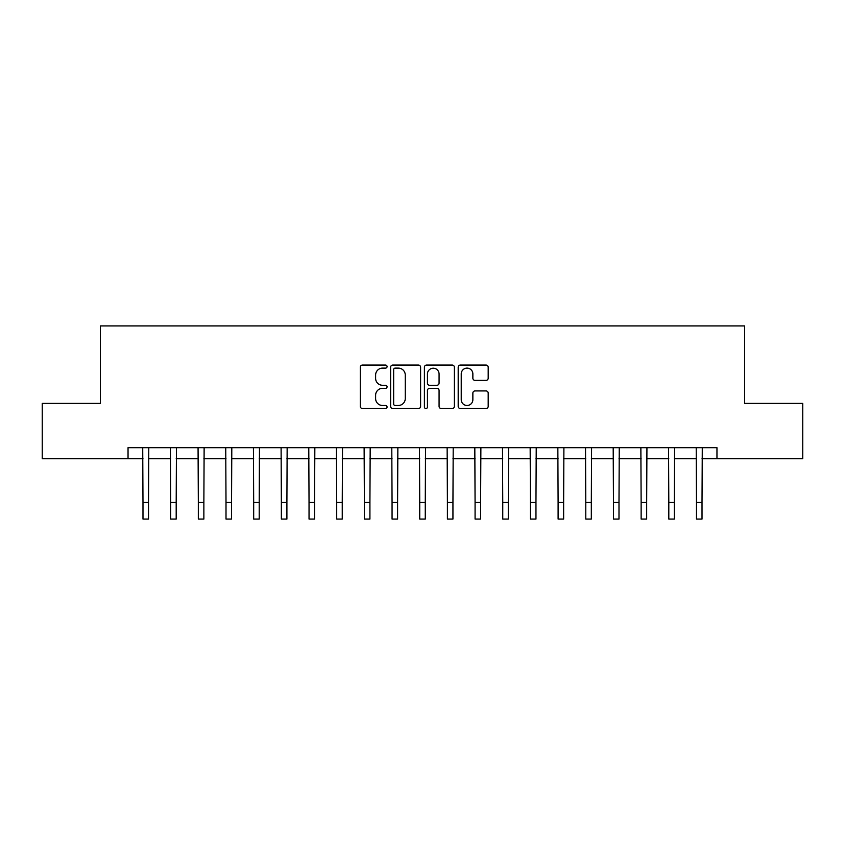 <?xml version="1.0" encoding="UTF-8"?>
<svg xmlns="http://www.w3.org/2000/svg" width="845" height="845" viewBox="0 0 845 845"><rect width="100%" height="100%" fill="white"/><g stroke="black" fill="none" stroke-linecap="round" stroke-linejoin="round"><path stroke-width="1.27" d="M387.073 366.593A1.521 1.521 0 0 0 385.552 365.072L362.463 365.072A2.176 2.176 0 0 0 360.297 367.237L360.297 406.361A2.176 2.176 0 0 0 362.463 408.536L385.552 408.536A1.521 1.521 0 0 0 387.073 407.015A1.521 1.521 0 0 0 385.552 405.484L382.563 405.484A6.95 6.95 0 0 1 375.613 398.534L375.613 395.27A6.95 6.95 0 0 1 382.563 388.32L385.552 388.32A1.521 1.521 0 0 0 387.073 386.799A1.521 1.521 0 0 0 385.552 385.278L382.563 385.278A6.95 6.95 0 0 1 375.613 378.328L375.613 375.064A6.95 6.95 0 0 1 382.563 368.114L385.552 368.114A1.521 1.521 0 0 0 387.073 366.593M486.012 380.387A2.176 2.176 0 0 0 488.188 378.211L488.188 367.237A2.176 2.176 0 0 0 486.012 365.072L460.367 365.072A2.176 2.176 0 0 0 458.191 367.237L458.191 406.361A2.176 2.176 0 0 0 460.367 408.536L486.012 408.536A2.176 2.176 0 0 0 488.188 406.361L488.188 393.105A2.176 2.176 0 0 0 486.012 390.929L475.038 390.929A2.176 2.176 0 0 0 472.862 393.105L472.862 399.674A5.809 5.809 0 0 1 467.053 405.484A5.809 5.809 0 0 1 461.233 399.674L461.233 373.923A5.809 5.809 0 0 1 467.053 368.114A5.809 5.809 0 0 1 472.862 373.923L472.862 378.211A2.176 2.176 0 0 0 475.038 380.387L486.012 380.387M128.039 458.75L42.25 458.75L42.25 403.403L100.365 403.403L100.365 325.916L744.635 325.916L744.635 403.403L802.75 403.403L802.75 458.75L716.961 458.75L716.961 447.681L128.039 447.681L128.039 458.75L142.985 458.75M420.599 367.237A2.176 2.176 0 0 0 418.423 365.072L392.777 365.072A2.176 2.176 0 0 0 390.612 367.237L390.612 406.361A2.176 2.176 0 0 0 392.777 408.536L418.423 408.536A2.176 2.176 0 0 0 420.599 406.361L420.599 367.237M426.577 365.072L452.223 365.072A2.176 2.176 0 0 1 454.388 367.237L454.388 406.361A2.176 2.176 0 0 1 452.223 408.536L441.248 408.536A2.176 2.176 0 0 1 439.073 406.361L439.073 390.496A2.176 2.176 0 0 0 436.897 388.32L429.619 388.32A2.176 2.176 0 0 0 427.443 390.496L427.443 407.015A1.521 1.521 0 0 1 425.922 408.536A1.521 1.521 0 0 1 424.401 407.015L424.401 367.237A2.176 2.176 0 0 1 426.577 365.072M148.519 458.75L170.658 458.75M176.193 458.75L198.332 458.75M203.867 458.75L226.006 458.75M231.541 458.75L253.68 458.75M259.214 458.75L281.364 458.75M286.899 458.75L309.038 458.75M314.572 458.75L336.711 458.75M342.246 458.75L364.385 458.75M369.92 458.75L392.059 458.75M397.594 458.75L419.733 458.75M425.267 458.75L447.406 458.75M452.941 458.75L475.08 458.75M480.615 458.75L502.754 458.75M508.289 458.75L530.428 458.75M535.962 458.75L558.101 458.75M563.636 458.75L585.786 458.75M591.32 458.75L613.459 458.75M618.994 458.75L641.133 458.75M646.668 458.75L668.807 458.75M674.342 458.75L696.481 458.75M702.015 458.75L716.961 458.75M395.175 368.114A1.521 1.521 0 0 0 393.654 369.635L393.654 403.963A1.521 1.521 0 0 0 395.175 405.484L398.322 405.484A6.95 6.95 0 0 0 405.273 398.534L405.273 375.064A6.95 6.95 0 0 0 398.322 368.114L395.175 368.114M439.073 374.029A5.809 5.809 0 0 0 433.253 368.219A5.809 5.809 0 0 0 427.443 374.029L427.443 383.102A2.176 2.176 0 0 0 429.619 385.278L436.897 385.278A2.176 2.176 0 0 0 439.073 383.102L439.073 374.029M142.72 447.681L142.985 502.479L148.519 502.479L148.783 447.681M142.985 502.479L142.985 519.083L148.519 519.083L148.519 502.479M170.394 447.681L170.658 502.479L176.193 502.479L176.457 447.681M170.658 502.479L170.658 519.083L176.193 519.083L176.193 502.479M198.068 447.681L198.332 502.479L203.867 502.479L204.131 447.681M198.332 502.479L198.332 519.083L203.867 519.083L203.867 502.479M225.742 447.681L226.006 502.479L231.541 502.479L231.805 447.681M226.006 502.479L226.006 519.083L231.541 519.083L231.541 502.479M253.426 447.681L253.68 502.479L259.214 502.479L259.478 447.681M253.68 502.479L253.68 519.083L259.214 519.083L259.214 502.479M281.1 447.681L281.364 502.479L286.899 502.479L287.152 447.681M281.364 502.479L281.364 519.083L286.899 519.083L286.899 502.479M308.774 447.681L309.038 502.479L314.572 502.479L314.836 447.681M309.038 502.479L309.038 519.083L314.572 519.083L314.572 502.479M336.447 447.681L336.711 502.479L342.246 502.479L342.51 447.681M336.711 502.479L336.711 519.083L342.246 519.083L342.246 502.479M364.121 447.681L364.385 502.479L369.92 502.479L370.184 447.681M364.385 502.479L364.385 519.083L369.92 519.083L369.92 502.479M391.795 447.681L392.059 502.479L397.594 502.479L397.858 447.681M392.059 502.479L392.059 519.083L397.594 519.083L397.594 502.479M419.469 447.681L419.733 502.479L425.267 502.479L425.531 447.681M419.733 502.479L419.733 519.083L425.267 519.083L425.267 502.479M447.142 447.681L447.406 502.479L452.941 502.479L453.205 447.681M447.406 502.479L447.406 519.083L452.941 519.083L452.941 502.479M474.816 447.681L475.08 502.479L480.615 502.479L480.879 447.681M475.08 502.479L475.08 519.083L480.615 519.083L480.615 502.479M502.49 447.681L502.754 502.479L508.289 502.479L508.553 447.681M502.754 502.479L502.754 519.083L508.289 519.083L508.289 502.479M530.164 447.681L530.428 502.479L535.962 502.479L536.226 447.681M530.428 502.479L530.428 519.083L535.962 519.083L535.962 502.479M557.848 447.681L558.101 502.479L563.636 502.479L563.9 447.681M558.101 502.479L558.101 519.083L563.636 519.083L563.636 502.479M585.522 447.681L585.786 502.479L591.32 502.479L591.574 447.681M585.786 502.479L585.786 519.083L591.32 519.083L591.32 502.479M613.195 447.681L613.459 502.479L618.994 502.479L619.258 447.681M613.459 502.479L613.459 519.083L618.994 519.083L618.994 502.479M640.869 447.681L641.133 502.479L646.668 502.479L646.932 447.681M641.133 502.479L641.133 519.083L646.668 519.083L646.668 502.479M668.543 447.681L668.807 502.479L674.342 502.479L674.606 447.681M668.807 502.479L668.807 519.083L674.342 519.083L674.342 502.479M696.217 447.681L696.481 502.479L702.015 502.479L702.279 447.681M696.481 502.479L696.481 519.083L702.015 519.083L702.015 502.479"/></g></svg>
